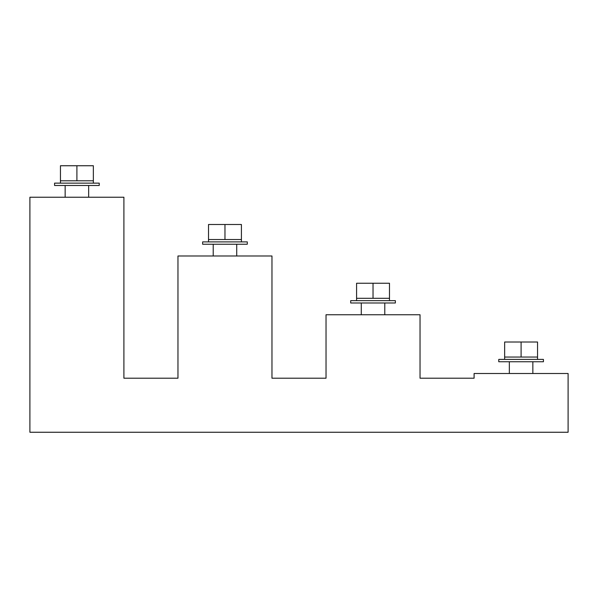 <?xml version="1.0" encoding="UTF-8"?>
<svg xmlns="http://www.w3.org/2000/svg" width="598" height="598" viewBox="0 0 598 598"><rect width="100%" height="100%" fill="white"/><g stroke="black" fill="none" stroke-linecap="round" stroke-linejoin="round"><path stroke-width="0.9" d="M521.097 361.753L543.425 361.753L543.425 359.398L498.769 359.398L498.769 361.753L521.097 361.753M529.32 357.051L537.55 357.051L537.55 342.011L521.097 342.011L521.097 357.051L529.32 357.051M521.097 342.011L504.645 342.011L504.645 357.051L521.097 357.051M29.9 432.257L568.1 432.257L568.1 373.503L474.094 373.503L474.094 378.205L420.035 378.205L420.035 314.75L326.03 314.75L326.03 378.205L271.97 378.205L271.97 255.989L177.965 255.989L177.965 378.205L123.906 378.205L123.906 197.235L29.9 197.235L29.9 432.257M65.152 197.235L65.152 185.485M54.575 185.485L99.231 185.485L99.231 183.138L54.575 183.138L54.575 185.485M60.45 183.138L60.45 180.783L93.355 180.783L93.355 165.743L76.903 165.743L76.903 180.783M60.45 180.783L60.45 165.743L76.903 165.743M224.968 244.238L247.295 244.238L247.295 241.891L202.64 241.891L202.64 244.238L224.968 244.238M233.198 239.536L241.42 239.536L241.42 224.497L224.968 224.497L224.968 239.536L233.198 239.536M224.968 224.497L208.515 224.497L208.515 239.536L224.968 239.536M356.58 300.644L356.58 283.25L389.485 283.25L389.485 298.297L373.032 298.297L373.032 283.25M356.58 298.297L373.032 298.297M373.032 300.644L395.36 300.644L395.36 302.992L350.705 302.992L350.705 300.644L373.032 300.644M532.848 373.503L532.848 361.753M509.346 373.503L509.346 361.753M537.55 359.398L537.55 357.051M504.645 359.398L504.645 357.051M88.654 197.235L88.654 185.485M93.355 183.138L93.355 180.783M236.718 255.989L236.718 244.238M213.217 255.989L213.217 244.238M241.42 241.891L241.42 239.536M208.515 241.891L208.515 239.536M389.485 300.644L389.485 298.297M384.783 314.75L384.783 302.992M361.282 314.75L361.282 302.992"/></g></svg>
